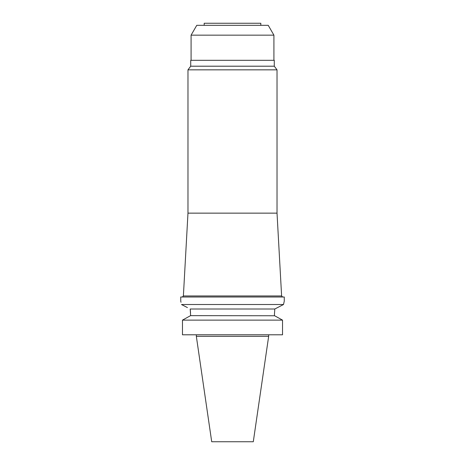 <?xml version="1.0" encoding="UTF-8"?>
<svg xmlns="http://www.w3.org/2000/svg" width="465" height="465" viewBox="0 0 465 465"><rect width="100%" height="100%" fill="white"/><g stroke="black" fill="none" stroke-linecap="round" stroke-linejoin="round"><path stroke-width="0.7" d="M260.819 25.319L260.819 23.25L204.181 23.25L204.181 25.319M268.235 25.319L196.765 25.319L191.086 35.154L273.914 35.154L268.235 25.319M274.28 60.316L190.72 60.316L190.72 66.199L274.28 66.199L274.28 60.316M274.28 66.199L277.024 69.843L187.976 69.843L190.72 66.199M187.976 69.843L187.976 213.139L277.024 213.139L277.024 69.843M187.976 213.139L183.384 295.967L281.616 295.967L282.65 297.001M187.43 307.574L181.495 304.523C180.501 300.041 180.501 300.041 181.495 304.523L283.505 304.523L284.266 301.146L284.266 297.001L180.734 297.001L180.769 301.297M284.266 301.146L283.505 304.523L274.798 309.01L274.443 314.45L274.798 309.01L190.202 309.01L190.295 309.783M277.838 307.435L280.215 306.214M181.495 304.523L183.082 305.336M183.89 305.749L185.506 306.58M180.839 301.576L181.007 302.273M190.557 314.41L190.202 309.01M190.301 309.8L190.534 313.032M190.557 315.648L182.472 320.129L190.557 315.648L190.557 314.45L190.557 315.648L274.635 315.752M274.443 314.45L274.443 315.648L282.528 320.129L282.528 334.794L182.472 334.794L182.472 320.129L282.528 320.129M277.942 317.578L281.435 319.519M268.66 336.346L253.291 441.75L211.709 441.75L196.34 336.346L268.66 336.346L268.66 334.794M191.086 60.316L191.086 35.154M273.914 60.316L273.914 35.154M277.024 213.139L281.616 295.967M183.384 295.967L182.35 297.001M196.34 336.346L196.34 334.794"/></g></svg>
